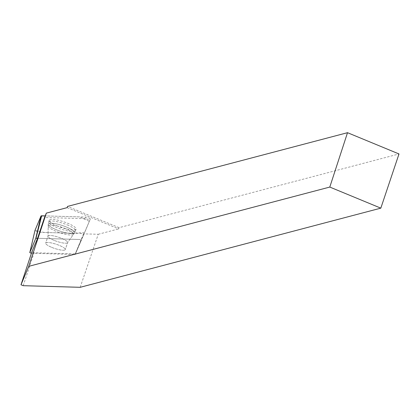 <?xml version="1.0" encoding="UTF-8"?>
<svg xmlns="http://www.w3.org/2000/svg" width="420" height="420" viewBox="0 0 420 420"><rect width="100%" height="100%" fill="white"/><g stroke="black" fill="none" stroke-linecap="round" stroke-linejoin="round"><path stroke-width="0.32" stroke-dasharray="2.1 1.58" d="M23.195 285.689L34.088 252.746L75.406 253.922L89.644 220.595A2.777 0.604 18.3 0 0 88.027 219.445A2.777 0.604 18.3 0 0 84.992 218.673L44.499 217.518M80.183 287.312L98.238 234.276L84.084 233.872M67.163 207.638L118.629 228.905L119.044 227.677L399 153.956M98.238 234.276L118.629 228.905M34.088 252.746L31.894 251.843M119.044 227.677L67.562 206.409M51.723 247.359A10.316 2.242 -161.7 0 0 65.284 249.606A10.316 2.242 -161.7 0 0 56.196 244.241A10.316 2.242 -161.7 0 0 45.701 243.128A10.316 2.242 -161.7 0 0 51.723 247.359A10.316 2.242 18.3 0 1 45.701 243.128A10.316 2.242 18.3 0 1 56.196 244.241A10.316 2.242 18.3 0 1 65.284 249.606A10.316 2.242 18.3 0 1 51.723 247.359M31.427 253.25L74.996 254.494L81.191 240.098L79.721 239.489L37.569 238.292L79.721 239.489L81.191 240.098L75.406 253.922M67.273 224.91A14.044 3.05 18.3 0 1 75.458 230.716A14.044 3.05 18.3 0 1 61.184 229.157A14.044 3.05 18.3 0 1 48.794 221.897A14.044 3.05 18.3 0 1 67.273 224.91M35.018 230.312L44.016 232.454L69.857 233.189L84.62 232.643L89.35 221.345L79.632 216.883L45.176 215.901L85.402 217.046A2.924 0.635 18.3 0 1 88.599 217.859A2.924 0.635 18.3 0 1 90.305 219.072L75.185 254.441L84.294 233.41A2.924 0.635 18.3 0 1 84.294 233.415A2.924 0.635 18.3 0 1 83.654 233.583L39.921 232.339A2.924 0.635 18.3 0 1 36.818 231.562A2.924 0.635 18.3 0 1 35.007 230.354M57.488 226.054A14.165 3.077 18.3 0 1 49.203 220.29A14.165 3.077 18.3 0 1 67.835 223.33A14.165 3.077 18.3 0 1 76.094 229.184A14.165 3.077 18.3 0 1 57.488 226.054M90.305 219.072L89.644 220.595M84.992 218.673L85.402 217.046M66.507 227.073A13.881 3.019 18.3 0 1 74.597 232.811A13.881 3.019 18.3 0 1 60.485 231.273A13.881 3.019 18.3 0 1 48.237 224.091A13.881 3.019 18.3 0 1 66.507 227.073A13.881 3.019 -161.7 0 0 48.237 224.091A13.881 3.019 -161.7 0 0 60.485 231.273A13.881 3.019 -161.7 0 0 74.597 232.811A13.881 3.019 -161.7 0 0 66.507 227.073M65.751 228.753A13.298 2.888 -161.7 0 0 48.274 226.296A13.298 2.888 -161.7 0 0 59.987 232.775A13.298 2.888 -161.7 0 0 73.253 234.559A13.298 2.888 -161.7 0 0 65.751 228.753A13.298 2.888 18.3 0 1 73.253 234.559A13.298 2.888 18.3 0 1 59.987 232.775A13.298 2.888 18.3 0 1 48.274 226.296A13.298 2.888 18.3 0 1 65.751 228.753M54.049 240.334A10.316 2.242 18.3 0 1 48.022 236.103A10.316 2.242 18.3 0 1 61.583 238.35A10.316 2.242 18.3 0 1 67.609 242.582A10.316 2.242 18.3 0 1 54.049 240.334A10.316 2.242 -161.7 0 0 67.609 242.582A10.316 2.242 -161.7 0 0 61.583 238.35A10.316 2.242 -161.7 0 0 48.022 236.103A10.316 2.242 -161.7 0 0 54.049 240.334M31.264 253.244L39.921 232.339M83.654 233.583L74.996 254.494M76.094 229.184L74.597 232.811L67.609 242.582L65.284 249.606L67.609 242.582L74.597 232.811L75.458 230.716M49.203 220.29L48.237 224.091L48.022 236.103L45.701 243.128L48.022 236.103L48.237 224.091L48.794 221.897"/><path stroke-width="0.63" d="M347.519 132.689L399 153.956L380.825 208.147L80.183 287.312L23.195 285.689L21 284.786L28.723 266.338L329.794 187.063L347.519 132.689L67.562 206.409L67.163 207.638L46.342 213.124L28.723 266.338M46.342 213.124L44.499 217.518L37.569 238.292L31.894 251.843L21 284.786M380.825 208.147L329.794 187.063M37.569 238.292L35.8 238.297L29.789 252.641L31.427 253.25M29.789 252.646L35.012 230.333A2.924 0.635 18.3 0 1 35.012 230.333A2.924 0.635 18.3 0 1 35.018 230.312L41.029 215.969A2.924 0.635 18.3 0 1 41.669 215.801L45.176 215.901L41.029 215.969L35.018 230.312L29.789 252.641M35.8 238.297L41.029 215.969M41.669 215.801L35.989 238.245"/></g></svg>
